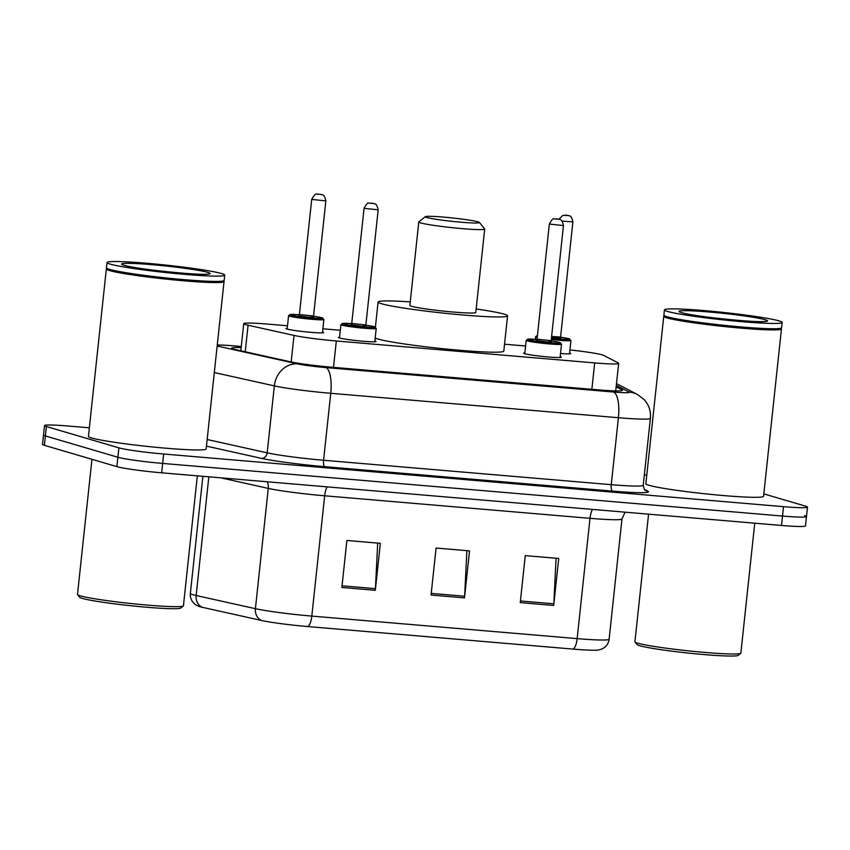 <?xml version="1.0" encoding="UTF-8"?>
<svg xmlns="http://www.w3.org/2000/svg" width="850" height="850" viewBox="0 0 850 850"><rect width="100%" height="100%" fill="white"/><g stroke="black" fill="none" stroke-linecap="round" stroke-linejoin="round"><path stroke-width="1.27" d="M374.882 340.956A18.944 1.19 -173.9 0 1 375.02 340.988A18.944 1.19 -173.9 0 1 376.019 341.487A18.944 1.19 -173.9 0 1 360.177 340.978A18.944 1.19 -173.9 0 1 339.341 337.96A18.944 1.19 -173.9 0 1 338.353 337.461A18.944 1.19 -173.9 0 1 339.575 337.174M560.171 356.692A18.944 1.19 -173.9 0 1 560.309 356.724A18.944 1.19 -173.9 0 1 561.298 357.223A18.944 1.19 -173.9 0 1 545.466 356.713A18.944 1.19 -173.9 0 1 524.631 353.696A18.944 1.19 -173.9 0 1 523.632 353.196A18.944 1.19 -173.9 0 1 524.854 352.909M322.543 332.021A18.944 1.19 -173.9 0 1 322.681 332.063A18.944 1.19 -173.9 0 1 323.68 332.562A18.944 1.19 -173.9 0 1 307.849 332.053A18.944 1.19 -173.9 0 1 287.013 329.035A18.944 1.19 -173.9 0 1 286.014 328.536A18.944 1.19 -173.9 0 1 287.236 328.249M569.596 353.005A18.944 1.19 -173.9 0 1 569.734 353.047A18.944 1.19 -173.9 0 1 570.732 353.547A18.944 1.19 -173.9 0 1 560.511 353.515M287.502 325.784L267.707 324.105A35.509 2.231 6.1 0 0 243.727 323.659A35.509 2.231 6.1 0 0 248.072 325.21L294.015 335.431A35.509 2.231 6.1 0 0 336.313 340.978L594.681 362.918A35.509 2.231 6.1 0 0 618.662 363.364A35.509 2.231 6.1 0 0 618.258 362.971L603.766 355.428A35.509 2.231 6.1 0 0 602.31 354.886A35.509 2.231 6.1 0 0 569.925 349.924M525.597 346.003L504.539 344.218M340.308 330.267L322.894 328.791M763.831 493.882L805.63 506.175A35.509 2.231 -173.9 0 1 807.5 507.099A35.509 2.231 -173.9 0 1 783.519 506.664L163.667 454.017A35.509 2.231 -173.9 0 1 118.894 447.844L46.378 426.53A35.509 2.231 -173.9 0 1 44.508 425.606A35.509 2.231 -173.9 0 1 68.489 426.041L89.356 427.816M644.332 474.948L646.776 475.161M807.5 507.099L806.491 516.503A35.509 2.231 -173.9 0 1 782.51 516.056L162.658 463.42A35.509 2.231 -173.9 0 1 117.884 457.247L45.369 435.933A35.509 2.231 -173.9 0 1 43.509 434.998A35.509 2.231 -173.9 0 0 45.369 435.933L117.884 457.247A35.509 2.231 -173.9 0 0 162.658 463.42L782.51 516.056A35.509 2.231 -173.9 0 0 806.491 516.503A35.509 2.231 -173.9 0 0 804.631 515.567M241.166 347.65A35.509 2.231 6.1 0 0 231.625 348.16A35.509 2.231 6.1 0 0 235.96 349.711L289.946 361.717A35.509 2.231 6.1 0 0 332.244 367.264L598.517 389.874A35.509 2.231 6.1 0 0 622.497 390.32A35.509 2.231 6.1 0 0 622.094 389.927L616.154 386.835M573.229 649.102L307.891 626.567A38.824 2.433 -173.9 0 1 261.641 620.5L202.374 607.325A38.824 2.433 -173.9 0 1 198.475 606.241L195.383 604.552C191.707 601.747 190.028 598.039 190.357 593.438A47.345 2.975 6.1 0 0 196.148 595.51L255.414 608.685A47.345 2.975 6.1 0 0 311.812 616.091L577.15 638.626A11.836 3.868 94.9 0 1 573.229 649.102A38.824 2.433 -173.9 0 0 598.485 650.016L601.864 649.018C606.05 647.052 608.472 643.779 609.121 639.211L621.977 518.925A47.345 2.975 -173.9 0 1 590.006 518.33L324.668 495.794A47.345 2.975 -173.9 0 1 268.271 488.399L220.756 477.828M806.491 516.503L805.492 525.895A35.509 2.231 -173.9 0 1 781.511 525.459L161.659 472.812A35.509 2.231 -173.9 0 1 116.886 466.639L44.37 445.326A35.509 2.231 -173.9 0 1 42.5 444.401L44.508 425.606M520.242 602.618L525.268 555.624L558.716 558.461L553.69 605.455L520.242 602.618M341.87 587.467L346.896 540.472L380.343 543.32L375.317 590.304L341.87 587.467M431.056 595.043L436.082 548.048L469.529 550.885L464.504 597.879L431.056 595.043M466.884 550.662L464.631 596.232A9.467 3.092 94.9 0 1 464.504 597.879M377.697 543.086L375.445 588.657A9.467 3.092 94.9 0 1 375.317 590.304M556.07 558.237L553.817 603.808A9.467 3.092 94.9 0 1 553.69 605.455M754.747 523.186L740.86 653.097A53.274 3.347 -173.9 0 1 740.732 653.299L738.129 655.382A50.904 3.198 -173.9 0 1 694.131 653.661A50.904 3.198 -173.9 0 1 639.699 645.713A50.904 3.198 -173.9 0 1 637.107 644.587L635.003 641.994A53.274 3.347 -173.9 0 1 634.929 641.771L648.561 514.165M740.732 653.299A53.274 3.347 -173.9 0 1 694.684 651.493A53.274 3.347 -173.9 0 1 637.723 643.174A53.274 3.347 -173.9 0 1 635.003 641.994M781.044 328.281L781.362 328.663A59.192 3.719 -173.9 0 1 781.458 328.918A59.192 3.719 -173.9 0 1 731.977 327.314A59.192 3.719 -173.9 0 1 666.867 317.889A59.192 3.719 -173.9 0 1 663.754 316.338A59.192 3.719 -173.9 0 1 663.893 316.115L664.286 315.796M781.458 328.918L763.566 496.315A59.192 3.719 -173.9 0 1 714.085 494.711A59.192 3.719 -173.9 0 1 648.975 485.286A59.192 3.719 -173.9 0 1 645.862 483.735L663.754 316.338M782.149 322.447L781.586 327.739A59.192 3.719 -173.9 0 1 781.437 327.962L780.789 328.483A58.597 3.676 -173.9 0 1 730.129 326.496A58.597 3.676 -173.9 0 1 667.484 317.348A58.597 3.676 -173.9 0 1 664.498 316.051L663.967 315.403A59.192 3.719 -173.9 0 1 663.882 315.159L664.445 309.878A59.192 3.719 -173.9 0 1 713.915 311.472A59.192 3.719 -173.9 0 1 779.036 320.896A59.192 3.719 -173.9 0 1 782.149 322.447A59.192 3.719 -173.9 0 1 732.668 320.854A59.192 3.719 -173.9 0 1 667.558 311.429A59.192 3.719 -173.9 0 1 664.445 309.878M781.437 327.962A59.192 3.719 -173.9 0 1 730.267 325.954A59.192 3.719 -173.9 0 1 666.984 316.71A59.192 3.719 -173.9 0 1 663.967 315.403M426.732 217.483A27.221 1.711 -173.9 0 1 425.361 216.665A27.221 1.711 -173.9 0 1 448.896 217.589A27.221 1.711 -173.9 0 1 478.008 221.839A27.221 1.711 -173.9 0 1 479.4 222.434A27.221 1.711 -173.9 0 1 457.523 221.893A27.221 1.711 -173.9 0 1 426.732 217.483M479.4 222.434L484.649 228.916A33.15 2.083 -173.9 0 1 484.702 229.054A33.15 2.083 -173.9 0 1 456.992 228.161A33.15 2.083 -173.9 0 1 420.527 222.881A33.15 2.083 -173.9 0 1 418.784 222.009A33.15 2.083 -173.9 0 1 418.859 221.882L425.361 216.665M418.784 222.009L409.87 305.416A33.15 2.083 6.1 0 0 411.612 306.287A33.15 2.083 6.1 0 0 448.078 311.567A33.15 2.083 6.1 0 0 475.788 312.46L484.702 229.054M476.159 308.964A65.11 4.091 -173.9 0 1 504.146 314.149A65.11 4.091 -173.9 0 1 507.567 315.86A65.11 4.091 -173.9 0 1 453.135 314.096A65.11 4.091 -173.9 0 1 381.512 303.726A65.11 4.091 -173.9 0 1 378.091 302.016A65.11 4.091 -173.9 0 1 410.242 301.92M507.567 315.86L503.795 351.103A65.11 4.091 -173.9 0 1 449.374 349.339A65.11 4.091 -173.9 0 1 377.74 338.969A65.11 4.091 -173.9 0 1 375.19 338.056M197.327 475.841L183.441 605.753A53.274 3.347 -173.9 0 1 183.313 605.954L180.71 608.048A50.904 3.198 -173.9 0 1 136.701 606.326A50.904 3.198 -173.9 0 1 82.28 598.379A50.904 3.198 -173.9 0 1 79.688 597.253L77.584 594.66A53.274 3.347 -173.9 0 1 77.499 594.437L91.949 459.308M183.313 605.954A53.274 3.347 -173.9 0 1 137.254 604.159A53.274 3.347 -173.9 0 1 80.304 595.839A53.274 3.347 -173.9 0 1 77.584 594.66M223.624 280.936L223.943 281.329A59.192 3.719 -173.9 0 1 224.039 281.573A59.192 3.719 -173.9 0 1 174.558 279.969A59.192 3.719 -173.9 0 1 109.438 270.544A59.192 3.719 -173.9 0 1 106.335 268.993A59.192 3.719 -173.9 0 1 106.473 268.77L106.866 268.451M224.039 281.573L206.146 448.97A59.192 3.719 -173.9 0 1 156.666 447.366A59.192 3.719 -173.9 0 1 91.556 437.952A59.192 3.719 -173.9 0 1 88.442 436.39L106.335 268.993M224.729 275.113L224.166 280.394A59.192 3.719 -173.9 0 1 224.018 280.617L223.369 281.138A58.597 3.676 -173.9 0 1 172.709 279.161A58.597 3.676 -173.9 0 1 110.064 270.013A58.597 3.676 -173.9 0 1 107.068 268.706L106.547 268.069A59.192 3.719 -173.9 0 1 106.452 267.814L107.026 262.533A59.192 3.719 -173.9 0 1 156.496 264.137A59.192 3.719 -173.9 0 1 221.616 273.551A59.192 3.719 -173.9 0 1 224.729 275.113A59.192 3.719 -173.9 0 1 175.249 273.509A59.192 3.719 -173.9 0 1 110.128 264.084A59.192 3.719 -173.9 0 1 107.026 262.533M224.018 280.617A59.192 3.719 -173.9 0 1 172.847 278.619A59.192 3.719 -173.9 0 1 109.565 269.376A59.192 3.719 -173.9 0 1 106.547 268.069M591.866 389.311L594.681 362.918M333.498 367.37L336.313 340.978M291.178 361.983L294.015 335.431M245.236 351.772L248.072 325.21M217.164 345.908A23.672 1.487 6.1 0 0 217.749 346.099A23.672 1.487 6.1 0 0 219.396 346.513L297.5 363.874A23.672 1.487 6.1 0 0 325.699 367.572L613.371 392.009A23.672 1.487 6.1 0 0 629.085 392.041L616.314 385.39M217.101 346.492A23.672 20.644 -77.5 0 1 219.396 346.513M644.406 489.366L647.881 491.183A53.274 3.347 -173.9 0 1 612.521 491.109L324.849 466.682A53.274 3.347 -173.9 0 1 261.396 458.352L206.454 446.133M783.519 506.664L781.511 525.459M46.378 426.53L44.37 445.326M118.894 447.844L116.886 466.639M163.667 454.017L161.659 472.812M643.237 485.276L650.388 418.317A47.345 2.975 -173.9 0 1 618.418 417.722L611.256 484.681A47.345 2.975 6.1 0 0 643.237 485.276C644.034 489.069 644.884 490.832 645.777 490.556A5.918 5.833 117.5 0 0 647.881 491.183M613.371 392.009A23.672 7.735 94.9 0 1 618.418 417.722L330.746 393.295A47.345 2.975 -173.9 0 1 274.337 385.889L267.187 452.848A47.345 2.975 6.1 0 0 323.584 460.254L611.256 484.681A5.918 1.934 -85.1 0 0 612.521 491.109M297.5 363.874A23.672 20.644 -77.5 0 0 274.337 385.889L214.317 372.544M207.156 439.503L267.187 452.848A5.918 5.164 102.5 0 1 261.396 458.352M325.699 367.572A23.672 7.735 94.9 0 1 330.746 393.295L323.584 460.254A5.918 1.934 -85.1 0 0 324.849 466.682M241.283 346.513L232.496 345.769A23.672 1.487 6.1 0 0 217.239 345.196M629.085 392.041A23.672 23.332 -62.5 0 1 637.511 394.538L616.505 383.594M241.294 346.46L231.986 345.674A23.672 7.735 94.9 0 1 232.496 345.769M622.019 390.628L622.094 389.927M307.891 626.567A11.836 3.868 -85.1 0 0 311.812 616.091L324.668 495.794A11.836 3.868 94.9 0 1 327.165 486.869M261.641 620.5A11.836 10.328 -77.5 0 1 255.414 608.685L268.271 488.399A11.836 10.328 102.5 0 0 267.24 481.78M592.503 509.405A11.836 3.868 94.9 0 0 590.006 518.33L577.15 638.626A47.345 2.975 6.1 0 0 609.121 639.211M202.374 607.325A11.836 10.328 -77.5 0 1 196.148 595.51L208.834 476.818M431.237 593.396L464.631 596.232M520.423 600.971L553.817 603.808M342.051 585.82L375.445 588.657M681.371 312.598A44.519 2.794 -173.9 0 1 709.091 311.993A44.519 2.794 -173.9 0 1 765.223 319.728A44.519 2.794 -173.9 0 1 737.503 320.333A44.519 2.794 -173.9 0 1 681.371 312.598M123.951 265.264A44.519 2.794 -173.9 0 1 151.672 264.648A44.519 2.794 -173.9 0 1 207.804 272.382A44.519 2.794 -173.9 0 1 180.072 272.999A44.519 2.794 -173.9 0 1 123.951 265.264M551.427 338.257A16.575 1.041 6.1 0 0 569.011 338.757A16.575 1.041 6.1 0 0 560.586 337.259L569.224 338.799L570.934 340.499A17.754 1.116 -173.9 0 1 551.289 339.511M537.232 337.365A17.754 1.116 -173.9 0 1 536.552 337.184A17.754 1.116 -173.9 0 1 535.617 336.717L535.341 339.299M561.053 338.056L551.48 337.737M559.024 219.183L562.944 215.337L568.618 215.549C568.629 216.325 571.2 213.977 572.889 221.893L562.105 221.117M565.346 215.167L567.577 215.358L565.346 215.167M551.607 336.483L560.586 337.014L561 338.056M288.575 315.743L289.978 314.511L299.37 314.755A16.575 1.041 6.1 0 0 290.743 315.127A16.575 1.041 6.1 0 0 311.642 318.006A16.575 1.041 6.1 0 0 321.959 317.772A16.575 1.041 6.1 0 0 313.544 316.274L322.171 317.815L323.882 319.515A17.754 1.116 -173.9 0 1 309.039 319.037A17.754 1.116 -173.9 0 1 289.51 316.211A17.754 1.116 -173.9 0 1 288.575 315.743L287.151 329.078M314.011 317.071L308.996 317.231L298.552 315.786M299.455 315.435L298.647 315.478L299.413 314.521L313.544 316.03L313.947 317.071M311.716 199.399C316.572 190.347 317.422 195.606 318.24 194.097L321.566 194.565C321.587 195.341 324.147 192.992 325.848 200.908L311.716 199.399L299.413 314.521M318.293 194.183L320.524 194.374L318.293 194.183M527.128 340.871A17.754 1.116 -173.9 0 1 526.192 340.404L528.052 339.118L536.987 339.416A16.575 1.041 6.1 0 0 528.371 339.788A16.575 1.041 6.1 0 0 549.259 342.667A16.575 1.041 6.1 0 0 559.587 342.444A16.575 1.041 6.1 0 0 551.161 340.935L559.789 342.476L561.51 344.176A17.754 1.116 -173.9 0 1 546.667 343.697A17.754 1.116 -173.9 0 1 527.128 340.871M551.629 341.732L546.614 341.891L536.169 340.457M551.161 340.691L563.465 225.569L549.344 224.06L537.041 339.182L551.161 340.691L551.576 341.743M558.142 219.034L555.921 218.843L558.142 219.034M341.838 325.136A17.754 1.116 -173.9 0 1 340.903 324.668L342.773 323.382L351.698 323.68A16.575 1.041 6.1 0 0 343.081 324.052A16.575 1.041 6.1 0 0 363.981 326.931A16.575 1.041 6.1 0 0 374.297 326.708A16.575 1.041 6.1 0 0 365.872 325.199L374.499 326.74L376.221 328.44A17.754 1.116 -173.9 0 1 361.377 327.962A17.754 1.116 -173.9 0 1 341.838 325.136M366.339 325.996L361.335 326.156L350.88 324.721M365.872 324.955L378.176 209.833L364.055 208.324L351.751 323.446L365.872 324.955L366.286 326.007M372.863 203.299L370.632 203.107L372.863 203.299M615.719 390.904L618.662 363.364M240.826 350.795L243.727 323.659M650.388 418.317C651.015 411.209 648.954 404.983 644.215 399.649L637.511 394.538M231.986 345.674L217.271 344.888M190.357 593.438L202.874 476.308M621.977 518.925L625.101 512.168M681.838 312.662L682.412 312.8C694.078 316.837 762.896 323.223 764.851 321.417L764.341 321.587M378.091 302.016L375.413 327.091M124.419 265.317L124.993 265.455C136.659 269.493 205.477 275.878 207.432 274.072L206.922 274.242M572.889 221.893L560.586 337.014M570.934 340.499L569.511 353.823M537.434 335.442L535.617 336.717M325.848 200.908L313.544 316.03M323.882 319.515L322.458 332.849M549.344 224.06C551.661 219.789 553.222 218.057 554.009 218.886L559.183 219.236C559.204 220.012 561.765 217.653 563.465 225.569M526.192 340.404L524.769 353.738M561.51 344.176L560.076 357.51M537.072 340.106L536.265 340.138L537.041 339.182M364.055 208.324C366.382 204.053 367.933 202.321 368.73 203.15L373.904 203.501C373.915 204.266 376.476 201.917 378.176 209.833M340.903 324.668L339.479 338.002M376.221 328.44L374.797 341.774M351.783 324.371L350.976 324.402L351.751 323.446"/></g></svg>
